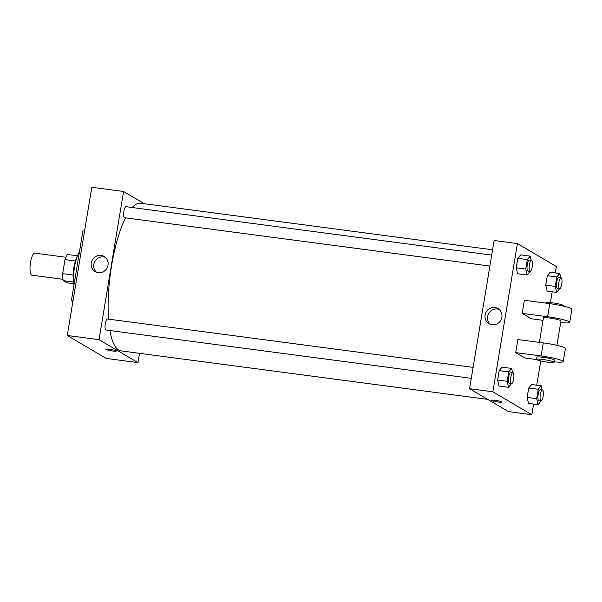 <?xml version="1.0" encoding="UTF-8"?>
<svg xmlns="http://www.w3.org/2000/svg" width="602" height="602" viewBox="0 0 602 602"><rect width="100%" height="100%" fill="white"/><g stroke="black" fill="none" stroke-linecap="round" stroke-linejoin="round"><path stroke-width="0.9" d="M65.889 257.257L34.833 253.149A11.114 3.085 97.5 0 0 30.416 263.119A11.114 3.085 97.5 0 0 31.575 275.061A11.114 3.085 97.5 0 0 31.921 275.182L62.969 279.29M73.12 275.039L62.653 273.654L64.986 259.597A15.14 4.199 97.5 0 1 67.574 254.48L77.485 255.797M73.79 283.715L66.942 282.812L63.24 280.637A15.14 4.199 97.5 0 1 62.653 273.654M76.89 257.4A15.562 4.312 -82.5 0 0 73.64 282.014L63.24 280.637M75.431 260.975L64.986 259.597M79.456 251.809A21.115 5.854 97.5 0 0 73.963 285.017M84.551 231.115L82.918 230.905L71.375 300.646L72.895 301.534M73.008 300.857L71.375 300.646M139.529 353.329L137.986 362.615L106.23 358.416L67.273 335.48L91.805 187.282L123.568 191.489L144.36 203.732M471.298 378.334L105.997 330.016A5.561 1.543 -82.5 0 1 105.2 324.305A5.561 1.543 -82.5 0 1 107.457 318.992L473.112 367.363M137.986 362.615L99.037 339.686L123.568 191.489M489.885 266.054L124.584 217.736A5.561 1.543 -82.5 0 1 123.786 212.024A5.561 1.543 -82.5 0 1 126.044 206.712L491.699 255.082M487.74 399.389L121.01 350.876A74.467 20.649 -82.5 0 1 109.895 330.528M108.541 319.135A74.467 20.649 -82.5 0 1 125.54 217.856M132.214 207.532A74.467 20.649 -82.5 0 1 140.544 203.22L492.579 249.792M105.892 349.303A5.283 0.594 -170.6 0 0 112.461 350.966A5.283 0.594 9.4 0 1 105.892 349.303A5.283 0.594 9.4 0 1 111.197 349.589A5.283 0.594 9.4 0 1 116.306 351.034A5.283 0.594 9.4 0 1 112.461 350.966A5.283 0.594 -170.6 0 0 116.306 351.034M99.037 339.686L67.273 335.48M101.083 255.421A8.797 8.39 120.5 0 1 104.116 256.467A8.797 8.39 120.5 0 1 106.885 268.304A8.797 8.39 120.5 0 1 95.191 271.622A8.797 8.39 120.5 0 1 91.707 261.313A8.797 8.39 120.5 0 1 101.083 255.421M105.312 257.332A8.797 8.39 -59.5 0 0 103.619 256.919A8.797 8.39 -59.5 0 0 94.537 262.088A8.797 8.39 -59.5 0 0 96.531 272.255M533.59 404.085L531.829 414.718L508.539 411.633L469.583 388.704L494.114 240.507L517.404 243.584L556.361 266.52L555.3 272.932M512.942 372.638L510.82 372.352A5.561 1.543 97.5 0 0 508.607 377.341A5.561 1.543 97.5 0 0 509.194 383.316A5.561 1.543 97.5 0 0 509.367 383.376L511.482 383.655A5.561 1.543 97.5 0 0 513.739 378.349A5.561 1.543 97.5 0 0 512.942 372.638A5.561 1.543 97.5 0 0 510.729 377.62A5.561 1.543 97.5 0 0 511.309 383.594A5.561 1.543 97.5 0 0 511.482 383.655L508.532 387.304L507.162 381.314L508.728 371.878L511.655 368.424L512.611 372.593M511.655 368.424L502.128 367.167L499.201 370.621L502.128 367.167M508.532 387.304L499.005 386.04L497.636 380.058L499.201 370.621L508.728 371.878M507.162 381.314L497.636 380.058L499.201 370.621M530.084 271.374L527.119 275.024L525.749 269.034L527.314 259.597L530.242 256.143L531.197 260.312M531.528 260.357L529.406 260.072A5.561 1.543 97.5 0 0 527.202 265.061A5.561 1.543 97.5 0 0 527.781 271.035A5.561 1.543 97.5 0 0 527.954 271.096L530.069 271.374A5.561 1.543 97.5 0 0 532.326 266.069A5.561 1.543 97.5 0 0 531.528 260.357A5.561 1.543 97.5 0 0 529.316 265.339A5.561 1.543 97.5 0 0 529.895 271.314A5.561 1.543 97.5 0 0 530.069 271.374M530.242 256.143L520.715 254.887L517.788 258.341L520.715 254.887M527.119 275.024L517.592 273.76L516.223 267.777L517.788 258.341L527.314 259.597M525.749 269.034L516.223 267.777L517.788 258.341M542.455 390.006L540.34 389.727A5.561 1.543 97.5 0 0 538.128 394.716A5.561 1.543 97.5 0 0 538.707 400.684A5.561 1.543 97.5 0 0 538.88 400.751L540.995 401.03A5.561 1.543 97.5 0 0 543.252 395.717A5.561 1.543 97.5 0 0 542.455 390.006A5.561 1.543 97.5 0 0 540.242 394.995A5.561 1.543 97.5 0 0 540.822 400.97A5.561 1.543 97.5 0 0 540.995 401.03L538.045 404.672L536.675 398.69L538.241 389.253L541.168 385.799L542.124 389.968M541.168 385.799L531.641 384.543L528.714 387.997L531.641 384.543M538.045 404.672L528.518 403.415L527.149 397.433L528.714 387.997L538.241 389.253M536.675 398.69L527.149 397.433L528.714 387.997M561.041 277.725L558.927 277.447A5.561 1.543 97.5 0 0 556.715 282.436A5.561 1.543 97.5 0 0 557.294 288.403A5.561 1.543 97.5 0 0 557.467 288.471L559.582 288.749A5.561 1.543 97.5 0 0 561.839 283.437A5.561 1.543 97.5 0 0 561.041 277.725A5.561 1.543 97.5 0 0 558.829 282.714A5.561 1.543 97.5 0 0 559.408 288.689A5.561 1.543 97.5 0 0 559.582 288.749L556.632 292.391L555.27 286.409L556.827 276.973L559.755 273.519L560.71 277.688M559.755 273.519L550.228 272.262L547.301 275.716L550.228 272.262M556.632 292.391L547.105 291.135L545.736 285.152L547.301 275.716L556.827 276.973M555.27 286.409L545.736 285.152L547.301 275.716M497.831 401.948A5.283 0.594 -170.6 0 0 501.677 402.008A5.283 0.594 9.4 0 1 497.831 401.948A5.283 0.594 9.4 0 1 491.262 400.285A5.283 0.594 -170.6 0 0 497.831 401.948M491.262 400.285A5.283 0.594 9.4 0 1 496.567 400.563A5.283 0.594 9.4 0 1 501.677 402.008M531.829 414.718L492.872 391.782L469.583 388.704L494.114 240.507M508.539 411.633L469.583 388.704M494.919 307.524A8.797 8.39 120.5 0 1 497.952 308.563A8.797 8.39 120.5 0 1 500.721 320.399A8.797 8.39 120.5 0 1 489.035 323.725A8.797 8.39 120.5 0 1 485.543 313.409A8.797 8.39 120.5 0 1 494.919 307.524M492.872 391.782L517.404 243.584M499.148 309.428A8.797 8.39 -59.5 0 0 497.455 309.014A8.797 8.39 -59.5 0 0 488.372 314.191A8.797 8.39 -59.5 0 0 490.367 324.35M552.177 291.804L550.386 302.595M540.731 360.952L536.713 385.212M547.105 291.135L545.736 285.152M517.592 273.76L516.223 267.777M499.005 386.04L497.636 380.058M528.518 403.415L527.149 397.433M543.034 320.317L531.363 318.774L522.197 313.379L524.365 300.3L549.769 303.664A17.782 1.994 9.4 0 1 571.9 309.262L569.733 322.341A17.782 1.994 9.4 0 1 560.68 322.589M536.638 359.56L524.869 358.002L515.703 352.606L541.115 355.963A17.782 1.994 9.4 0 1 563.239 361.569A17.782 1.994 9.4 0 1 554.186 361.817M563.239 361.569L565.406 348.49A17.782 1.994 -170.6 0 0 543.275 342.892L517.87 339.528L515.703 352.606M539.377 342.372L543.418 317.984A8.895 0.993 9.4 0 1 551.116 318.255A8.895 0.993 9.4 0 1 560.658 320.557A8.895 0.993 9.4 0 1 560.966 320.889L556.918 345.337M549.769 303.664L547.609 316.735L522.197 313.379M547.609 316.735A17.782 1.994 9.4 0 1 569.733 322.341M536.563 359.394L536.924 357.212A8.895 0.993 9.4 0 1 544.622 357.49A8.895 0.993 9.4 0 1 554.164 359.785A8.895 0.993 9.4 0 1 554.472 360.116L554.111 362.299A8.895 0.993 9.4 0 1 545.171 361.825A8.895 0.993 9.4 0 1 536.563 359.394A8.895 0.993 9.4 0 1 544.261 359.665A8.895 0.993 9.4 0 1 553.802 361.968A8.895 0.993 9.4 0 1 554.111 362.299M563.412 306.109L563.487 305.635A8.895 0.993 -170.6 0 0 554.878 303.197A8.895 0.993 -170.6 0 0 545.946 302.731L545.871 303.145M543.275 342.892L541.115 355.963"/></g></svg>
